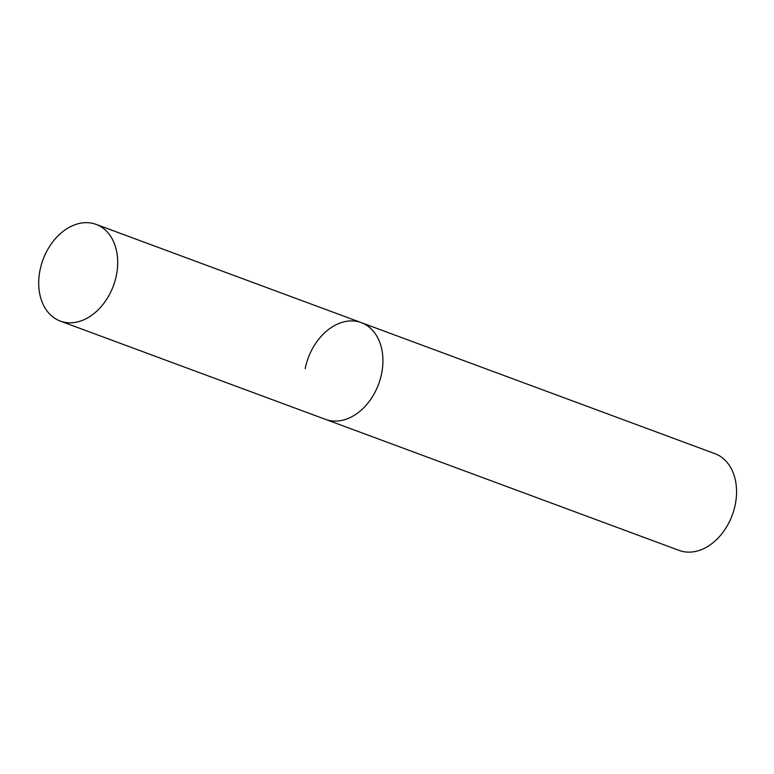 <?xml version="1.0" encoding="UTF-8"?>
<svg xmlns="http://www.w3.org/2000/svg" width="774" height="774" viewBox="0 0 774 774"><rect width="100%" height="100%" fill="white"/><g stroke="black" fill="none" stroke-linecap="round" stroke-linejoin="round"><path stroke-width="1.16" d="M305.188 368.705A51.568 37.549 110.3 0 1 361.342 322.652L714.983 453.69A51.568 37.549 110.3 0 1 735.3 504.358A51.568 37.549 110.3 0 1 679.137 550.411L325.506 419.373A51.568 37.549 -69.7 0 0 333.517 421.046A51.568 37.549 -69.7 0 0 380.373 378.738A51.568 37.549 -69.7 0 0 361.342 322.652A51.568 37.549 110.3 0 1 381.669 373.329A51.568 37.549 110.3 0 1 325.506 419.373L60.285 321.094A51.568 37.549 -69.7 0 0 68.296 322.768A51.568 37.549 -69.7 0 0 115.142 280.459A51.568 37.549 -69.7 0 0 96.121 224.383A51.568 37.549 -69.7 0 0 88.11 222.709A51.568 37.549 -69.7 0 0 41.264 265.018A51.568 37.549 -69.7 0 0 60.285 321.094M361.342 322.652L96.121 224.383"/></g></svg>
